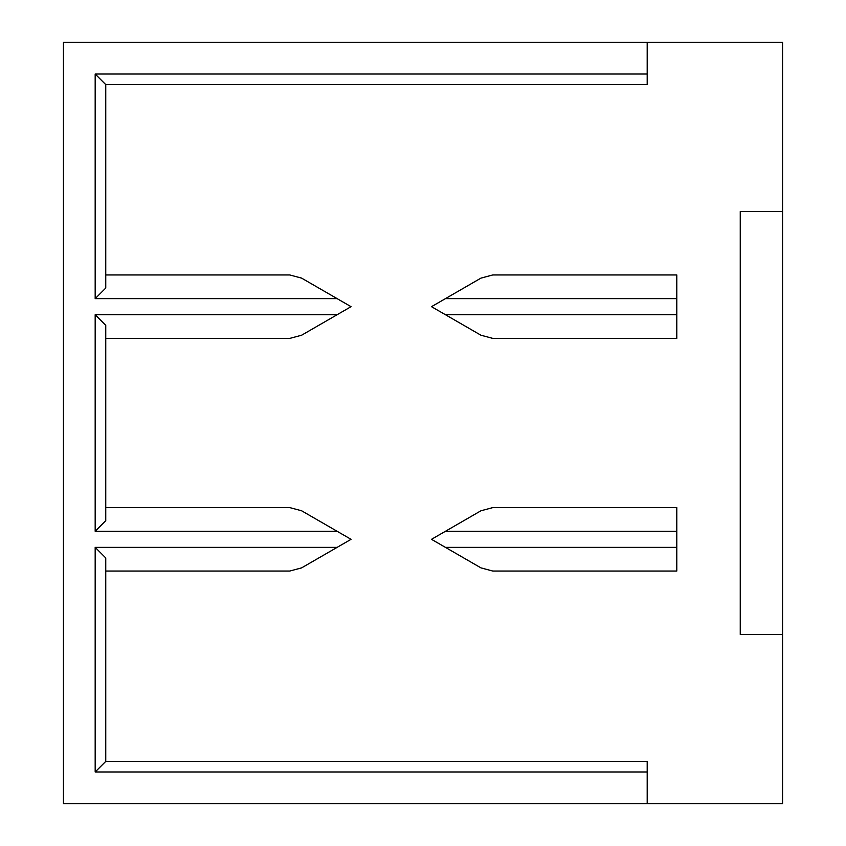 <?xml version="1.0" encoding="UTF-8"?>
<svg xmlns="http://www.w3.org/2000/svg" width="846" height="846" viewBox="0 0 846 846"><rect width="100%" height="100%" fill="white"/><g stroke="black" fill="none" stroke-linecap="round" stroke-linejoin="round"><path stroke-width="1.27" d="M782.55 211.5L782.55 42.3L63.45 42.3L63.45 803.7L782.55 803.7L782.55 211.5L740.25 211.5L740.25 634.5L782.55 634.5M445.44 298.627L480.951 278.123L492.795 274.95L676.8 274.95L676.8 298.627L445.44 298.627L431.502 306.675L445.44 314.723L676.8 314.723L676.8 338.4L492.795 338.4L480.951 335.228L445.44 314.723M676.8 314.723L676.8 298.627M647.19 771.975L647.19 761.4L105.75 761.4L105.75 557.948L95.175 547.373L95.175 771.975L647.19 771.975L647.19 803.7M95.175 547.373L337.11 547.373L351.048 539.325L337.11 531.277L95.175 531.277L95.175 314.723L337.11 314.723L351.048 306.675L337.11 298.627L95.175 298.627L95.175 74.025L647.19 74.025L647.19 42.3M445.44 531.277L431.502 539.325L445.44 547.373L676.8 547.373L676.8 531.277L445.44 531.277L480.951 510.773L492.795 507.6L676.8 507.6L676.8 531.277M105.75 761.4L95.175 771.975M95.175 298.627L105.75 288.052L105.75 84.6L95.175 74.025M95.175 531.277L105.75 520.702L105.75 325.298L95.175 314.723M105.75 571.05L289.755 571.05L301.599 567.878L337.11 547.373M105.75 507.6L289.755 507.6L301.599 510.773L337.11 531.277M105.75 338.4L289.755 338.4L301.599 335.228L337.11 314.723M105.75 274.95L289.755 274.95L301.599 278.123L337.11 298.627M105.75 84.6L647.19 84.6L647.19 74.025M676.8 547.373L676.8 571.05L492.795 571.05L480.951 567.878L445.44 547.373"/></g></svg>
